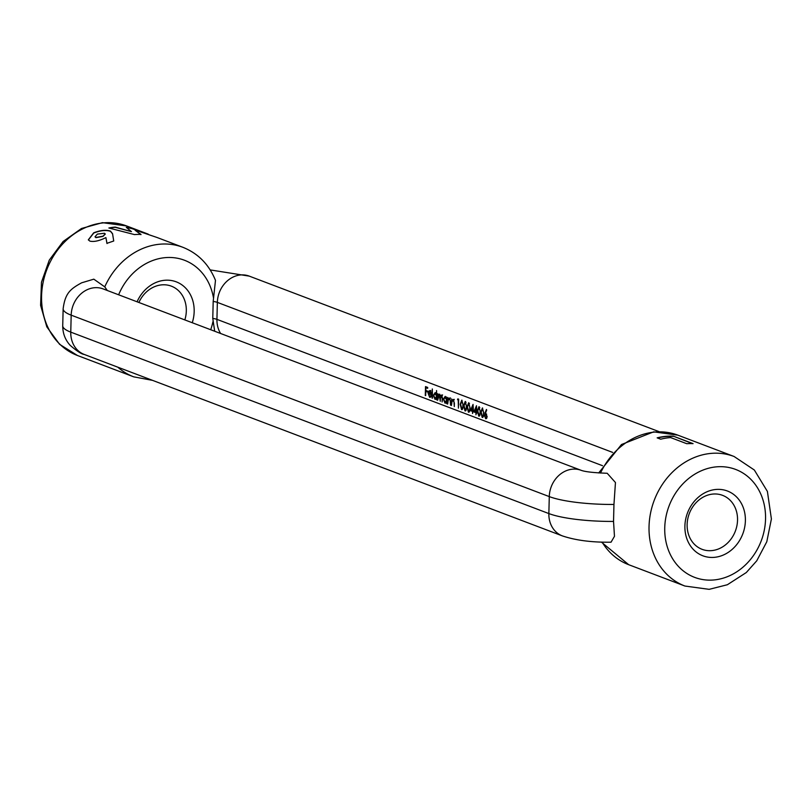 <?xml version="1.0" encoding="UTF-8"?>
<svg xmlns="http://www.w3.org/2000/svg" width="812" height="812" viewBox="0 0 812 812"><rect width="100%" height="100%" fill="white"/><g stroke="black" fill="none" stroke-linecap="round" stroke-linejoin="round"><path stroke-width="1.22" d="M137.076 301.79A34.642 29.567 -69.2 0 1 164.755 280.272A34.642 29.567 -69.2 0 1 192.261 322.729M184.831 319.918A28.867 24.644 110.8 0 0 171.362 286.159A28.867 24.644 110.8 0 0 161.811 284.86A28.867 24.644 110.8 0 0 138.882 302.47M715.971 489.463A34.642 29.567 -69.2 0 1 745.386 520.766A34.642 29.567 -69.2 0 1 714.316 557.347A34.642 29.567 -69.2 0 1 684.902 526.044A34.642 29.567 -69.2 0 1 715.971 489.463M711.637 550.617A28.867 24.644 110.8 0 0 736.92 525.668A28.867 24.644 110.8 0 0 722.578 495.35A28.867 24.644 110.8 0 0 713.027 494.051A28.867 24.644 110.8 0 0 687.744 519A28.867 24.644 110.8 0 0 702.086 549.328A28.867 24.644 110.8 0 0 711.637 550.617M673.392 436.166A69.284 59.134 -69.2 0 0 666.185 436.308A69.284 59.134 -69.2 0 0 657.152 437.851L660.684 439.201A69.284 59.134 -69.2 0 1 669.717 437.648A69.284 59.134 -69.2 0 1 670.621 437.577L686.769 443.707A69.284 59.134 -69.2 0 1 693.072 443.636L673.392 436.166L692.372 443.606M613.953 504.455L615.455 482.531L607.203 473.274C593.755 472.767 585.087 471.782 581.179 470.331A25.984 22.178 110.8 0 0 549.277 496.599A63.509 12.606 1.4 0 0 613.953 504.455L613.537 521.426L614.471 536.306L611.04 542.203C591.836 542.457 575.596 540.345 562.33 535.879A25.984 22.178 110.8 0 1 548.861 513.57A63.509 12.606 1.4 0 0 613.537 521.426M214.693 331.245L212.774 318.416A11.551 2.294 -178.6 0 1 216.936 319.36L217.352 302.389L612.644 452.406M113.721 241.002L106.93 243.336L105.915 237.591C99.318 240.88 93.989 242.067 89.929 241.134L88.315 239.844L93.695 232.821C100.465 230.202 106.057 229.634 110.462 231.105L112.553 233.683L113.721 241.002M151.357 235.602L132.234 228.456A69.284 59.134 -69.2 0 0 126.276 227.33L131.463 231.633L115.274 227.096A69.284 59.134 -69.2 0 0 114.969 227.116A69.284 59.134 -69.2 0 0 108.859 227.999L134.508 234.597A69.284 59.134 -69.2 0 1 134.65 234.587A69.284 59.134 -69.2 0 1 141.004 234.414L135.157 230.283L140.973 234.638M62.727 325.734A63.509 12.606 1.4 0 0 70.766 332.128A25.984 22.178 110.8 0 0 84.235 354.438C81.596 354.164 76.937 351.149 70.248 345.415C65.234 339.964 62.727 333.407 62.727 325.734L63.143 308.763C65.183 293.122 70.329 289.011 81.636 282.809L93.816 279.166L104.758 286.869A69.284 59.134 -69.2 0 1 159.964 244.199A69.284 59.134 -69.2 0 1 182.893 247.305L157.579 237.693A69.284 59.134 -69.2 0 0 156.543 237.317L135.208 230.06M482.785 417.348L482.186 417.398L480.805 412.12L482.409 407.959L483.84 413.267L482.501 417.449M473.873 411.928L476.492 405.716L476.908 413.075L476.4 412.882L475.944 414.8L475.994 412.729L473.873 411.928L475.05 411.44M469.042 412.131L468.443 412.191L467.073 406.903L468.676 402.752L470.097 408.06L468.757 412.232M462.18 409.532L461.581 409.583L460.201 404.295L461.805 400.143L463.236 405.452L461.886 409.624M453.949 400.164L452.01 401.544L451.442 405.503L451.604 398.946L451.979 400.275L453.248 399.453L454.395 403.239L454.304 406.589L453.969 401.838L452.903 400.194L453.664 400.184M446.509 397.007L446.752 403.726L446.377 402.437L445.017 403.178L443.403 399.118L445.199 396.388L446.478 398.225L446.509 397.007M436.562 390.562L436.734 399.92L436.359 398.631L434.999 399.382L433.385 395.322L435.181 392.592L436.46 394.48L436.562 390.562M429.639 396.53L430.878 395.606L431.223 396.114L429.67 397.362L428.117 393.353L428.543 391.313L429.852 390.572L431.131 392.358L431.436 394.774L428.513 393.668L429.639 396.53L431.091 396.479M425.285 395.576L425.508 386.593L427.68 387.425L427.66 388.339L425.884 387.669L425.823 390.43L427.589 391.11L427.569 392.023L425.792 391.354L425.691 395.545M432.096 398.164L432.329 388.948L432.502 398.124M442.235 395.728L441.484 395.799L440.348 398.712L440.287 401.27L439.251 394.947L437.648 400.265L437.81 393.708L438.186 394.997L439.343 394.175L440.337 396.154L441.576 395.018L442.601 398.56L442.114 401.96L442.205 398.408L441.261 395.769L442.266 395.677M440.013 394.886L439.038 394.916L440.043 394.825M450.173 398.722L448.234 400.113L447.666 404.071L447.828 397.504L448.204 398.844L449.472 398.012L450.609 401.808L450.528 405.158L450.193 400.407L449.127 398.753L449.889 398.753M457.542 399.687L457.826 398.865L458.648 399.179L458.425 408.152L458.222 399.94L457.542 399.687L458.648 399.311M465.611 410.831L465.012 410.882L463.632 405.604L465.246 401.443L466.667 406.751L465.327 410.933M470.442 410.618L473.051 404.406L473.477 411.775L472.96 411.582L472.513 413.501L472.564 411.43L470.442 410.618L471.62 410.141M479.344 416.048L478.745 416.099L477.375 410.811L478.978 406.66L480.399 411.968L479.06 416.15M484.987 413.075L486.418 409.481L486.713 410.08L485.444 413.267L487.17 416.515L485.708 418.738L484.419 415.49L485.535 413.024M182.893 247.305C198.098 253.395 208.968 264.418 215.484 280.373L213.191 301.445L212.774 318.416M107.285 290.483L104.758 286.869M657.507 437.993A69.05 58.941 -69.2 0 1 673.361 436.389M426.401 391.303L426.412 390.663M426.493 387.618L426.503 386.979M427.67 387.882L425.884 387.669M427.579 391.567L425.792 391.354M430.583 397.23L429.883 396.581M429.122 393.607L428.117 393.353M429.497 391.333L428.543 391.313M429.558 391.222L430.857 390.481M431.426 394.297L428.513 393.668M430.857 391.293L430.005 391.587L430.857 391.293M428.574 392.876L431.05 393.81L429.852 391.384L428.574 392.876M430.675 391.313L429 391.678M435.902 399.24L435.232 398.631M434.765 393.363L435.293 392.643M436.044 398.489L436.775 398.357M436.826 396.469L434.846 393.353L435.861 393.262M435.983 393.333L435.161 393.404L433.781 395.485L435.039 398.58L436.359 398.54M435.039 398.58L436.42 396.5M438.957 394.936L438.186 394.997M439.19 394.916L439.668 394.165M441.352 396.063L442.581 394.926M445.92 403.046L445.25 402.427M444.783 397.159L445.311 396.449M446.062 402.295L446.793 402.163M446.833 400.265L444.864 397.149L445.879 397.068M446.021 397.129L445.179 397.2L443.799 399.281L445.047 402.376L446.377 402.346M445.047 402.376L446.427 400.306M449.046 398.773L448.204 398.844M449.209 398.753L450.477 397.931M452.822 400.204L451.979 400.275M452.984 400.194L454.263 399.362M462.363 409.38L461.825 408.7L462.83 408.609M461.602 401.037L462.028 400.265M462.018 408.629L462.81 408.609M463.236 405.259L461.795 401.067L460.597 404.447L461.815 408.7M463.084 407.441L462.83 405.289M461.612 408.669L462.607 407.492M465.804 410.679L465.256 409.999L466.261 409.918L465.449 409.938M466.037 402.295L465.022 402.336L465.469 401.564M465.022 402.336L465.834 402.316M466.667 406.558L465.235 402.366L464.038 405.746L465.256 409.999M466.514 408.751L466.271 406.599M465.043 409.969L466.037 408.791M469.234 411.978L468.697 411.308L469.691 411.217L468.889 411.237M469.478 403.605L468.453 403.645L468.9 402.874M470.107 407.868L468.666 403.676L467.468 407.056L468.686 411.308M469.955 410.05L469.701 407.898M468.483 411.268L469.478 410.09M473.487 411.532L472.96 411.582M471.447 410.537L473.487 411.308L472.564 411.43M471.254 409.999L472.584 410.507L472.675 406.609L471.254 409.999M476.918 412.831L476.4 412.882M476.918 412.648L475.994 412.729M476.918 412.608L474.888 411.836M474.685 411.298L476.015 411.806L476.116 407.908L474.685 411.298M479.537 415.896L478.999 415.216L479.993 415.125L479.192 415.145M479.78 407.512L478.765 407.553L479.202 406.782M480.41 411.775L478.968 407.583L477.771 410.963L478.989 415.216M480.257 413.958L480.004 411.806M478.786 415.186L479.78 414.008M482.967 417.195L482.429 416.515L483.434 416.434M482.206 408.852L482.632 408.081M482.622 416.454L483.414 416.434M483.84 413.075L482.399 408.883L481.201 412.263L482.429 416.515M483.688 415.267L483.434 413.115M482.216 416.485L483.211 415.308M486.53 418.556L485.941 417.865M485.586 414.201L485.85 413.338M486.236 417.784L486.977 417.774L485.749 417.825L486.764 416.414L485.546 414.201L486.327 414.201M486.682 414.171L484.815 415.673L485.749 417.825M109.376 228.121A69.05 58.941 -69.2 0 1 115.263 227.319L131.463 231.633M126.662 227.614A69.05 58.941 -69.2 0 1 132.173 228.669L146.343 233.683M107.011 243.539L105.915 237.591M88.366 239.936L93.766 233.024C100.505 230.425 106.078 229.857 110.493 231.329L112.594 233.907M95.065 236.881L95.917 237.662L102.982 236.404L105.276 234.069M104.423 233.267L97.349 234.1L95.014 236.789L95.846 237.469L102.921 236.201L105.266 233.968L104.423 233.267M716.529 466.839A57.733 49.278 110.8 0 0 664.744 527.81A57.733 49.278 110.8 0 0 713.758 579.971A57.733 49.278 110.8 0 0 765.543 519A57.733 49.278 110.8 0 0 716.529 466.839M734.099 456.496L754.338 470.016L767.401 491.433L771.4 518.959L766.802 541.726L756.743 560.818L746.299 572.541L727.359 584.741L709.14 589.339L684.932 586.041A69.284 59.134 -69.2 0 1 650.513 513.265A69.284 59.134 -69.2 0 1 711.18 453.39A69.284 59.134 -69.2 0 1 734.099 456.496L677.858 435.151A69.284 59.134 110.8 0 0 654.929 432.045A69.284 59.134 110.8 0 0 600.494 473.051M103.723 222.853A69.284 59.134 110.8 0 0 43.046 282.728A69.284 59.134 110.8 0 0 77.475 355.504L59.581 344.308L46.822 326.86L40.6 305.342L41.473 282.231L49.278 260.124L63.123 241.499L81.504 228.487L102.434 222.661L126.642 225.959A69.284 59.134 110.8 0 0 103.723 222.853M602.108 542.111A69.284 59.134 110.8 0 0 628.691 564.695L601.398 542.091M210.714 329.733A57.733 49.278 110.8 0 0 212.927 321.765M152.534 380.361L133.726 376.849A69.284 59.134 -69.2 0 1 117.841 367.197M220.61 333.488A25.984 22.178 -69.2 0 1 216.936 319.36L602.534 465.702M213.505 298.045A57.733 49.278 110.8 0 0 170.733 257.495A57.733 49.278 110.8 0 0 118.623 294.786M549.277 496.599L548.861 513.57L70.766 332.128L71.182 315.157L549.277 496.599M63.143 308.763A63.509 12.606 1.4 0 0 71.182 315.157A25.984 22.178 110.8 0 1 103.083 288.889L581.179 470.331M213.191 301.445A11.551 2.294 -178.6 0 1 217.352 302.389A25.984 22.178 -69.2 0 1 249.254 276.121L210.186 269.909M598.688 472.949L621.495 444.519L653.65 431.852L677.858 435.151M684.932 586.041L628.691 564.695M133.726 376.849L77.475 355.504M148.22 234.15L126.642 225.959M84.235 354.438L562.33 535.879M249.254 276.121L659.039 431.639M429.538 391.333L430.543 391.242M468.453 403.645L469.468 403.554M478.765 407.553L479.77 407.462"/></g></svg>
